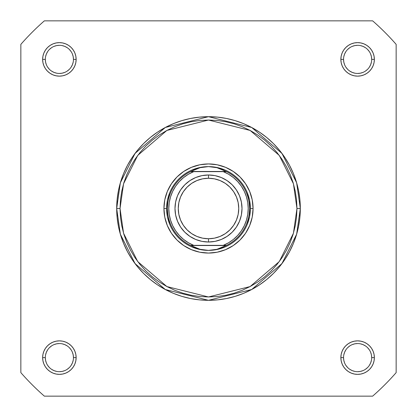 <?xml version="1.0" encoding="UTF-8"?>
<svg xmlns="http://www.w3.org/2000/svg" width="417" height="417" viewBox="0 0 417 417"><rect width="100%" height="100%" fill="white"/><g stroke="black" fill="none" stroke-linecap="round" stroke-linejoin="round"><path stroke-width="0.63" d="M73.46 357.619L73.46 357.614A14.074 14.074 0 0 0 59.386 343.54A14.074 14.074 0 0 0 45.312 357.614L42.633 357.614A16.753 16.753 0 0 1 59.386 340.861A16.753 16.753 0 0 1 76.139 357.614L73.46 357.614A14.074 14.074 0 0 1 59.386 371.688A14.074 14.074 0 0 1 45.312 357.614A14.074 14.074 0 0 1 59.386 343.54A14.074 14.074 0 0 1 73.46 357.614L73.189 354.867L72.386 352.229M371.688 357.619L371.688 357.614A14.074 14.074 0 0 0 357.614 343.54A14.074 14.074 0 0 0 343.54 357.614L340.861 357.614A16.753 16.753 0 0 1 357.614 340.861A16.753 16.753 0 0 1 374.367 357.614L371.688 357.614A14.074 14.074 0 0 1 357.614 371.688A14.074 14.074 0 0 1 343.54 357.614A14.074 14.074 0 0 1 357.614 343.54A14.074 14.074 0 0 1 371.688 357.614L371.417 354.867L370.619 352.229M45.312 59.381L45.312 59.386A14.074 14.074 0 0 0 59.386 73.46A14.074 14.074 0 0 0 73.46 59.386A14.074 14.074 0 0 0 59.386 45.312A14.074 14.074 0 0 0 45.312 59.386L42.633 59.386A16.753 16.753 0 0 1 59.386 42.633A16.753 16.753 0 0 1 76.139 59.386L73.46 59.386A14.074 14.074 0 0 1 59.386 73.46A14.074 14.074 0 0 1 45.312 59.386A14.074 14.074 0 0 1 59.386 45.312A14.074 14.074 0 0 1 73.46 59.386L73.189 56.639L72.386 54.001M343.54 59.381L343.54 59.386A14.074 14.074 0 0 0 357.614 73.46A14.074 14.074 0 0 0 371.688 59.386A14.074 14.074 0 0 0 357.614 45.312A14.074 14.074 0 0 0 343.54 59.386L340.861 59.386A16.753 16.753 0 0 1 357.614 42.633A16.753 16.753 0 0 1 374.367 59.386L371.688 59.386A14.074 14.074 0 0 1 357.614 73.46A14.074 14.074 0 0 1 343.54 59.386A14.074 14.074 0 0 1 357.614 45.312A14.074 14.074 0 0 1 371.688 59.386L371.417 56.639L370.619 54.001M253.067 208.5L250.388 208.5L253.067 208.5L252.212 199.806L249.674 191.445L245.556 183.741L240.015 176.985L233.259 171.444L225.555 167.326L217.194 164.788L208.5 163.933L199.806 164.788L191.445 167.326L183.741 171.444L176.985 176.985L171.444 183.741L167.326 191.445L164.788 199.806L163.933 208.5A44.567 44.567 0 0 1 208.5 163.933A44.567 44.567 0 0 1 253.067 208.5A44.567 44.567 0 0 1 208.5 253.067A44.567 44.567 0 0 1 163.933 208.5L164.788 217.194L167.326 225.555L171.444 233.259L176.985 240.015L183.741 245.556L191.445 249.674L199.806 252.212L208.5 253.067L217.194 252.212L225.555 249.674L233.259 245.556L240.015 240.015L245.556 233.259L249.674 225.555L252.212 217.194L253.067 208.5M167.42 200.327L169.802 192.472L167.42 200.327L166.612 208.5L163.933 208.5L166.612 208.5L167.42 216.673L169.802 224.528L167.42 216.673M296.961 208.5L293.427 233.27L279.27 261.579L250.132 286.557L208.5 296.961L166.868 286.557L137.73 261.579L123.573 233.27L120.039 208.5L116.687 208.5L120.357 234.208L135.051 263.591L165.294 289.513L208.5 300.313L251.706 289.513L281.949 263.591L296.643 234.208L300.313 208.5L296.961 208.5L296.539 217.168L295.262 225.759L293.156 234.182L290.232 242.355L286.515 250.2L282.054 257.649L276.883 264.623L271.055 271.055L264.623 276.883L257.649 282.054L250.2 286.515L242.355 290.232L234.182 293.156L225.759 295.262L217.168 296.539L208.5 296.961L199.832 296.539L191.241 295.262L182.818 293.156L174.645 290.232L166.8 286.515L159.351 282.054L152.377 276.883L145.945 271.055L140.117 264.623L134.946 257.649L130.485 250.2L126.768 242.355L123.844 234.182L121.738 225.759L120.461 217.168L120.039 208.5L120.461 199.832L121.738 191.241L123.844 182.818L126.768 174.645L130.485 166.8L134.946 159.351L140.117 152.377L145.945 145.945L152.377 140.117L159.351 134.946L166.8 130.485L174.645 126.768L182.818 123.844L191.241 121.738L199.832 120.461L208.5 120.039L217.168 120.461L225.759 121.738L234.182 123.844L242.355 126.768L250.2 130.485L257.649 134.946L264.623 140.117L271.055 145.945L276.883 152.377L282.054 159.351L286.515 166.8L290.232 174.645L293.156 182.818L295.262 191.241L296.539 199.832L296.961 208.5L300.313 208.5A91.813 91.813 0 0 1 208.5 300.313A91.813 91.813 0 0 1 116.687 208.5L117.13 217.502L118.449 226.41L120.638 235.152L123.677 243.637L127.529 251.779L132.158 259.51L137.527 266.744L143.578 273.422L150.256 279.473L157.49 284.842L165.221 289.471L173.363 293.323L181.848 296.362L190.59 298.551L199.498 299.87L208.5 300.313L217.502 299.87L226.41 298.551L235.152 296.362L243.637 293.323L251.779 289.471L259.51 284.842L266.744 279.473L273.422 273.422L279.473 266.744L284.842 259.51L289.471 251.779L293.323 243.637L296.362 235.152L298.551 226.41L299.87 217.502L300.313 208.5L299.87 199.498L298.551 190.59L296.362 181.848L293.323 173.363L289.471 165.221L284.842 157.49L279.473 150.256L273.422 143.578L266.744 137.527L259.51 132.158L251.779 127.529L243.637 123.677L235.152 120.638L226.41 118.449L217.502 117.13L208.5 116.687L199.498 117.13L190.59 118.449L181.848 120.638L173.363 123.677L165.221 127.529L157.49 132.158L150.256 137.527L143.578 143.578L137.527 150.256L132.158 157.49L127.529 165.221L123.677 173.363L120.638 181.848L118.449 190.59L117.13 199.498L116.687 208.5A91.813 91.813 0 0 1 208.5 116.687A91.813 91.813 0 0 1 300.313 208.5L296.643 182.792L281.949 153.409L251.706 127.487L208.5 116.687L165.294 127.487L135.051 153.409L120.357 182.792L116.687 208.5L120.039 208.5L123.573 183.73L137.73 155.421L166.868 130.443L208.5 120.039L250.132 130.443L279.27 155.421L293.427 183.73L296.961 208.5M372.636 396.15L44.364 396.15A249.309 249.309 0 0 1 20.85 372.636L20.85 44.364A249.309 249.309 0 0 1 44.364 20.85L372.636 20.85A249.309 249.309 0 0 1 396.15 44.364L396.15 372.636A249.309 249.309 0 0 1 372.636 396.15L44.364 396.15A249.309 249.309 0 0 1 20.85 372.636L20.85 44.364A249.309 249.309 0 0 1 44.364 20.85L372.636 20.85A249.309 249.309 0 0 1 396.15 44.364L396.15 372.636A249.309 249.309 0 0 1 372.636 396.15M371.688 59.386L374.367 59.386A16.753 16.753 0 0 1 357.614 76.139A16.753 16.753 0 0 1 340.861 59.386L341.184 62.654L342.138 65.797L343.686 68.696L345.766 71.234L348.304 73.314L351.203 74.862L354.346 75.816L357.614 76.139L360.882 75.816L364.025 74.862L366.924 73.314L369.462 71.234L371.547 68.696L373.095 65.797L374.049 62.654L374.367 59.386L374.049 56.118L373.095 52.975L371.547 50.076L369.462 47.538L366.924 45.453L364.025 43.905L360.882 42.951L357.614 42.633L354.346 42.951L351.203 43.905L348.304 45.453L345.766 47.538L343.686 50.076L342.138 52.975L341.184 56.118L340.861 59.386L343.54 59.386L343.811 62.133L344.614 64.771M73.46 59.386L76.139 59.386A16.753 16.753 0 0 1 59.386 76.139A16.753 16.753 0 0 1 42.633 59.386L42.951 62.654L43.905 65.797L45.453 68.696L47.538 71.234L50.076 73.314L52.975 74.862L56.118 75.816L59.386 76.139L62.654 75.816L65.797 74.862L68.696 73.314L71.234 71.234L73.314 68.696L74.862 65.797L75.816 62.654L76.139 59.386L75.816 56.118L74.862 52.975L73.314 50.076L71.234 47.538L68.696 45.453L65.797 43.905L62.654 42.951L59.386 42.633L56.118 42.951L52.975 43.905L50.076 45.453L47.538 47.538L45.453 50.076L43.905 52.975L42.951 56.118L42.633 59.386L45.312 59.386L45.583 62.133L46.381 64.771M343.54 357.609L343.54 357.614A14.074 14.074 0 0 0 357.614 371.688A14.074 14.074 0 0 0 371.688 357.614L374.367 357.614A16.753 16.753 0 0 1 357.614 374.367A16.753 16.753 0 0 1 340.861 357.614L341.184 360.882L342.138 364.025L343.686 366.924L345.766 369.462L348.304 371.547L351.203 373.095L354.346 374.049L357.614 374.367L360.882 374.049L364.025 373.095L366.924 371.547L369.462 369.462L371.547 366.924L373.095 364.025L374.049 360.882L374.367 357.614L374.049 354.346L373.095 351.203L371.547 348.304L369.462 345.766L366.924 343.686L364.025 342.138L360.882 341.184L357.614 340.861L354.346 341.184L351.203 342.138L348.304 343.686L345.766 345.766L343.686 348.304L342.138 351.203L341.184 354.346L340.861 357.614L343.54 357.614L343.811 360.361L344.614 362.998M45.312 357.609L45.312 357.614A14.074 14.074 0 0 0 59.386 371.688A14.074 14.074 0 0 0 73.46 357.614L76.139 357.614A16.753 16.753 0 0 1 59.386 374.367A16.753 16.753 0 0 1 42.633 357.614L42.951 360.882L43.905 364.025L45.453 366.924L47.538 369.462L50.076 371.547L52.975 373.095L56.118 374.049L59.386 374.367L62.654 374.049L65.797 373.095L68.696 371.547L71.234 369.462L73.314 366.924L74.862 364.025L75.816 360.882L76.139 357.614L75.816 354.346L74.862 351.203L73.314 348.304L71.234 345.766L68.696 343.686L65.797 342.138L62.654 341.184L59.386 340.861L56.118 341.184L52.975 342.138L50.076 343.686L47.538 345.766L45.453 348.304L43.905 351.203L42.951 354.346L42.633 357.614L45.312 357.614L45.583 360.361L46.381 362.998M200.327 167.42L192.472 169.802L200.327 167.42L208.5 166.612L212.753 166.883L216.939 167.691L220.989 169.021L226.567 171.642L223.267 171.642L228.568 174.233L233.421 177.585L237.726 181.619L241.386 186.248L244.32 191.367L246.463 196.86L247.771 202.615L248.209 208.5L247.771 214.385L246.463 220.14L244.32 225.633L241.386 230.752L237.726 235.381L233.421 239.415L228.568 242.767L223.267 245.358L193.733 245.358L188.432 242.767L183.579 239.415L179.274 235.381L175.614 230.752L172.68 225.633L170.537 220.14L169.229 214.385L168.791 208.5L169.229 202.615L170.537 196.86L172.68 191.367L175.614 186.248L179.274 181.619L183.579 177.585L188.432 174.233L193.733 171.642L223.267 171.642L190.433 171.642L226.217 171.47L190.783 171.47L196.011 169.021L200.061 167.691L204.247 166.883L208.5 166.612A41.888 41.888 0 0 0 166.612 208.5A41.888 41.888 0 0 0 208.5 250.388A41.888 41.888 0 0 1 166.612 208.5A41.888 41.888 0 0 1 208.5 166.612L216.939 167.691L226.567 171.642A41.048 41.048 0 0 1 226.567 245.358L190.433 245.358L196.011 247.979L200.061 249.309L204.247 250.117L208.5 250.388L212.753 250.117L216.939 249.309L220.989 247.979L226.217 245.53L190.783 245.53L226.567 245.358L216.939 249.309L208.5 250.388L200.061 249.309L190.433 245.358A41.048 41.048 0 0 1 190.433 171.642L200.061 167.691L208.5 166.612A41.888 41.888 0 0 1 250.388 208.5A41.888 41.888 0 0 1 208.5 250.388A41.888 41.888 0 0 0 250.388 208.5A41.888 41.888 0 0 0 208.5 166.612L216.673 167.42L224.528 169.802L216.673 167.42M249.58 200.327L247.198 192.472L249.58 200.327L250.388 208.5L249.58 216.673L247.198 224.528L249.58 216.673M216.673 249.58L224.528 247.198L216.673 249.58L208.5 250.388L200.327 249.58L192.472 247.198L200.327 249.58M47.679 365.428L49.435 367.565M51.562 369.316L54.001 370.619L56.639 371.417M59.381 371.688L62.133 371.417L64.771 370.619M67.2 369.321L69.337 367.565M71.083 365.438L72.386 362.998L73.189 360.361M71.088 349.8L69.337 347.663M67.21 345.917L64.771 344.614L62.133 343.811M59.391 343.54L56.639 343.811L54.001 344.614M51.572 345.912L49.435 347.663M47.684 349.79L46.381 352.229L45.583 354.867M47.679 67.2L49.435 69.337M51.562 71.083L54.001 72.386L56.639 73.189M59.381 73.46L62.133 73.189L64.771 72.386M67.2 71.088L69.337 69.337M71.083 67.21L72.386 64.771L73.189 62.133M71.088 51.572L69.337 49.435M67.21 47.684L64.771 46.381L62.133 45.583M59.391 45.312L56.639 45.583L54.001 46.381M51.572 47.679L49.435 49.435M47.684 51.562L46.381 54.001L45.583 56.639M345.912 67.2L347.663 69.337M349.79 71.083L352.229 72.386L354.867 73.189M357.609 73.46L360.361 73.189L362.998 72.386M365.428 71.088L367.565 69.337M369.316 67.21L370.619 64.771L371.417 62.133M369.321 51.572L367.565 49.435M365.438 47.684L362.998 46.381L360.361 45.583M357.619 45.312L354.867 45.583L352.229 46.381M349.8 47.679L347.663 49.435M345.917 51.562L344.614 54.001L343.811 56.639M345.912 365.428L347.663 367.565M349.79 369.316L352.229 370.619L354.867 371.417M357.609 371.688L360.361 371.417L362.998 370.619M365.428 369.321L367.565 367.565M369.316 365.438L370.619 362.998L371.417 360.361M369.321 349.8L367.565 347.663M365.438 345.917L362.998 344.614L360.361 343.811M357.619 343.54L354.867 343.811L352.229 344.614M349.8 345.912L347.663 347.663M345.917 349.79L344.614 352.229L343.811 354.867M208.5 242.011A33.511 33.511 0 0 1 174.989 208.5A33.511 33.511 0 0 1 208.5 174.989A33.511 33.511 0 0 0 174.989 208.5A33.511 33.511 0 0 0 208.5 242.011L208.5 238.743A30.243 30.243 0 0 1 178.257 208.5A30.243 30.243 0 0 1 208.5 178.257L208.5 174.989L201.964 175.635L195.677 177.543L189.881 180.639L184.804 184.804L180.639 189.881L177.543 195.677L175.635 201.964L174.989 208.5L175.635 215.036L177.543 221.323L180.639 227.119L184.804 232.196L189.881 236.361L195.677 239.457L201.964 241.365L208.5 242.011L215.036 241.365L221.323 239.457L227.119 236.361L232.196 232.196L236.361 227.119L239.457 221.323L241.365 215.036L242.011 208.5L241.365 201.964L239.457 195.677L236.361 189.881L232.196 184.804L227.119 180.639L221.323 177.543L215.036 175.635L208.5 174.989L208.5 178.257L214.401 178.836L220.072 180.556L225.305 183.35L229.887 187.113L233.65 191.695L236.444 196.928L238.164 202.599L238.743 208.5L238.164 214.401L236.444 220.072L233.65 225.305L229.887 229.887L225.305 233.65L220.072 236.444L214.401 238.164L208.5 238.743L202.599 238.164L196.928 236.444L191.695 233.65L187.113 229.887L183.35 225.305L180.556 220.072L178.836 214.401L178.257 208.5L178.836 202.599L180.556 196.928L183.35 191.695L187.113 187.113L191.695 183.35L196.928 180.556L202.599 178.836L208.5 178.257A30.243 30.243 0 0 1 238.743 208.5A30.243 30.243 0 0 1 208.5 238.743L208.5 242.011A33.511 33.511 0 0 0 242.011 208.5A33.511 33.511 0 0 0 208.5 174.989A33.511 33.511 0 0 1 242.011 208.5A33.511 33.511 0 0 1 208.5 242.011M193.733 171.642L190.433 171.642A41.048 41.048 0 0 0 190.433 245.358L193.733 245.358A39.709 39.709 0 0 1 193.733 171.642M223.267 245.358L226.567 245.358A41.048 41.048 0 0 0 226.567 171.642L223.267 171.642A39.709 39.709 0 0 1 223.267 245.358"/></g></svg>
